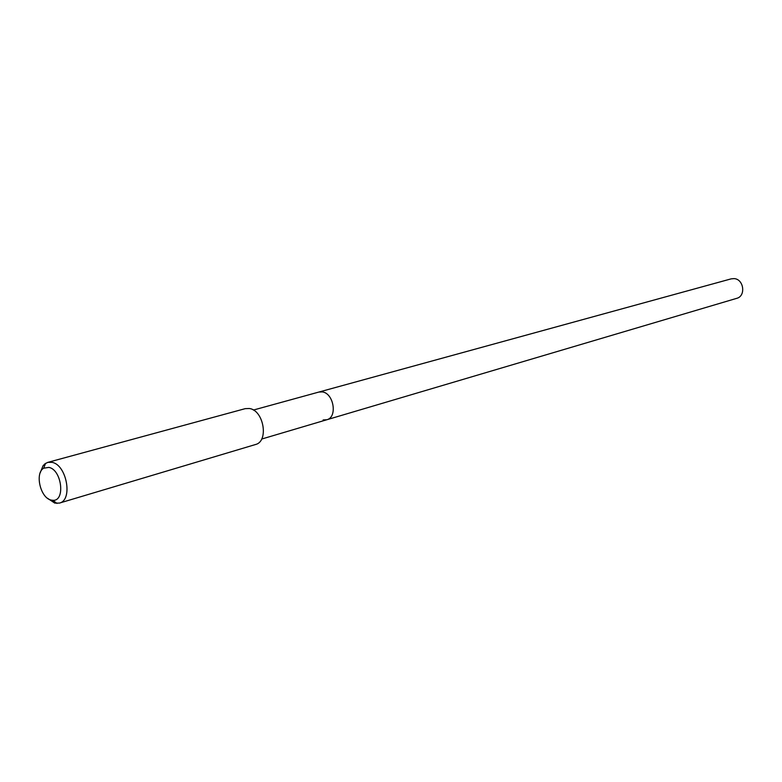 <?xml version="1.0" encoding="UTF-8"?>
<svg xmlns="http://www.w3.org/2000/svg" width="782" height="782" viewBox="0 0 782 782"><rect width="100%" height="100%" fill="white"/><g stroke="black" fill="none" stroke-linecap="round" stroke-linejoin="round"><path stroke-width="1.17" d="M261.647 439.054L736.712 298.343C746.136 296.114 743.848 279.018 734.054 278.607L731.16 278.861L318.88 392.056L322.262 391.909C333.816 393.141 337.726 417.334 326.788 419.758L323.152 419.934M326.788 419.758C337.726 417.334 333.816 393.141 322.262 391.909L318.88 392.056L253.368 410.051M59.432 503.09L255.45 444.538C269.047 441.547 263.808 410.227 249.39 408.507L245.216 408.654L47.81 462.367L52.042 462.348C66.734 464.752 73.127 500.226 59.432 503.09L54.808 503.119L47.458 498.232M40.205 472.827L43 465.828L44.994 463.775L47.81 462.367M51.113 500.069C40.429 498.056 34.613 473.149 43.684 468.203L48.875 467.392C61.837 469.65 65.61 501.438 52.844 500.314L51.113 500.069M43.684 468.203L45.552 463.384M52.844 500.314L56.978 503.422"/></g></svg>
